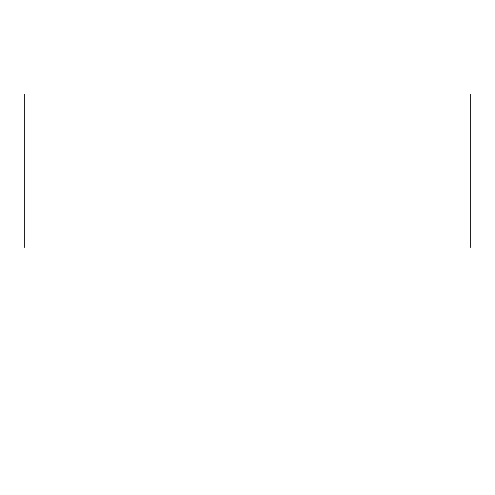 <?xml version="1.0" encoding="UTF-8"?>
<svg xmlns="http://www.w3.org/2000/svg" width="495" height="495" viewBox="0 0 495 495"><rect width="100%" height="100%" fill="white"/><g stroke="black" fill="none" stroke-linecap="round" stroke-linejoin="round"><path stroke-width="0.74" d="M470.25 247.5L470.25 94.031L470.25 247.5M24.75 247.5L24.75 94.031L24.75 247.5M470.25 400.969L24.75 400.969M470.25 94.031L24.75 94.031"/></g></svg>
